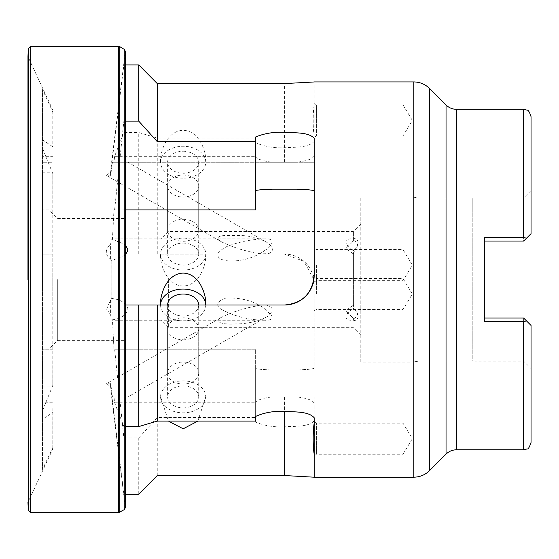 <?xml version="1.0" encoding="UTF-8"?>
<svg xmlns="http://www.w3.org/2000/svg" width="559" height="559" viewBox="0 0 559 559"><rect width="100%" height="100%" fill="white"/><g stroke="black" fill="none" stroke-linecap="round" stroke-linejoin="round"><path stroke-width="0.42" stroke-dasharray="2.79 2.1" d="M314.179 417.755L314.179 396.876L111.954 396.876L123.867 494.184L125.342 494.184M197.879 421.095L205.74 396.876A22.577 15.966 180 0 0 183.163 380.91A22.577 15.966 180 0 0 160.587 396.876L168.455 421.095M314.179 477.141L314.179 396.876L111.8 396.876L127.997 396.876L112.443 396.876L110.612 382.971L106.65 383.558L110.612 386.842L111.8 396.876M160.587 254.093L205.74 254.093C206.648 263.436 199.87 285.586 183.163 286.019C166.456 285.586 159.678 263.436 160.587 254.093L205.74 254.093A22.577 15.966 180 0 1 183.163 270.06A22.577 15.966 180 0 1 160.587 254.093A22.577 15.966 180 0 1 183.163 238.134A22.577 15.966 180 0 1 205.74 254.093M314.179 420.829C308.575 427.055 295.089 426.105 285.572 426.769C274.623 427.397 264.645 425.853 255.638 422.129L255.638 368.563C257.985 369.206 263.603 369.667 272.499 369.953L296.64 369.953C307.75 369.576 313.599 368.975 314.179 368.143L314.179 275.496L314.179 283.699L313.885 279.556L303.984 261.346L284.566 254.093A29.606 29.606 0 0 1 314.179 283.699L314.179 368.143C313.599 368.975 307.75 369.576 296.64 369.953L272.499 369.953C263.603 369.667 257.985 369.206 255.638 368.563L255.638 349.207L113.98 349.207L112.443 319.755C121.065 318.693 126.25 315.108 127.997 308.994C125.887 302.915 120.485 299.407 111.793 298.471L111.947 254.093M314.179 105.043C312.879 111.653 312.879 129.171 314.179 135.795L314.179 81.97L314.179 162.236L111.94 162.236L123.853 64.928L125.342 64.928M160.587 162.236C159.678 152.9 166.456 130.743 183.163 130.31C199.87 130.743 206.648 152.9 205.74 162.236A22.577 15.966 0 0 1 183.163 178.202A22.577 15.966 0 0 1 160.587 162.236A22.577 15.966 0 0 1 183.163 146.276A22.577 15.966 0 0 1 205.74 162.236M314.179 135.795L314.179 162.236L111.786 162.236L127.997 162.236L112.429 162.236L110.612 176.064L106.517 175.477L110.612 172.144L111.786 162.236M125.342 426.58L123.867 426.58L114.616 402.794L113.987 396.876M255.638 421.095L255.638 402.794L114.616 402.794M114.616 349.207L255.638 349.207L255.638 417.489L157.261 417.489L138.751 437.976L123.867 437.976L114.616 349.207L113.98 349.207M114.609 156.317L255.638 156.317L255.638 138.024L157.261 138.024L138.751 132.532L123.853 132.532L114.609 156.317L113.973 162.236M255.638 402.794L255.638 402.061C257.985 399.671 263.603 397.938 272.499 396.876L296.64 396.876C307.75 398.274 313.599 400.524 314.179 403.633M255.638 156.317L255.638 157.051C257.985 159.448 263.603 161.174 272.499 162.236L296.64 162.236C307.75 160.838 313.599 158.588 314.179 155.479M284.566 305.018L125.342 305.018M272.499 189.159C263.603 189.445 257.985 189.906 255.638 190.549L255.638 209.904L113.973 209.904L112.436 239.357L125.342 244.681M125.342 255.218L111.793 260.641L111.947 305.018M314.137 276.873L314.179 190.975C313.599 190.137 307.75 189.536 296.64 189.159M125.342 121.135L123.853 121.135L114.609 209.904L113.973 209.904M125.342 209.904L114.609 209.904M360.807 362.085L360.807 197.027L360.807 362.085L412.123 362.085L412.123 197.027L412.123 362.085L420.026 360.974L420.026 198.138L420.026 360.974L472.208 360.974L472.208 198.138L472.208 360.974L475.164 361.163L475.164 197.949L475.164 361.163L523.65 361.163L531.05 368.563L531.05 325.45L531.05 368.563L531.05 325.45L523.65 318.043L523.65 361.163L523.65 318.043L531.05 325.45M484.415 318.043L484.415 321.607L523.65 321.607L526.522 320.922L523.65 318.043L484.415 318.043L484.415 237.512L484.415 241.069L523.65 241.069L523.65 197.949L523.65 241.069L484.415 241.069L484.415 318.043L523.65 318.043L484.415 318.043L484.415 321.607L484.415 237.512L523.65 237.512L523.65 109.312M314.179 438.696L314.179 421.87L314.179 438.696M314.179 293.999L314.179 310.825L314.179 293.999M314.179 120.416L314.179 103.59L314.179 120.416M314.179 283.699C312.879 272.89 312.879 272.89 314.179 283.699C312.879 272.89 312.879 272.89 314.179 283.699M52.805 447.528L53.014 396.876L42.533 396.876L42.533 469.427L52.805 447.528L52.805 412.486L42.533 419.264L42.533 396.876L53.014 396.876L53.014 402.794L42.533 402.794M52.805 254.093L42.533 254.093L52.805 254.093L52.805 385.382L42.533 410.655L42.533 89.573L53.014 112.436L53.014 162.236L42.533 162.236L53.014 162.236L53.014 156.317L42.533 156.317M53.014 384.236L53.014 254.093L53.014 349.207L42.533 349.207L53.014 349.207L52.805 385.382M157.261 254.093L157.261 138.024M314.179 141.357C308.575 147.842 295.089 147.031 285.572 147.702C274.623 148.345 264.645 146.675 255.638 142.699L255.638 138.024M157.261 475.541L157.261 417.489M255.638 422.129L255.638 417.489M53.014 402.794L52.805 412.486M53.014 156.317L53.014 146.905L42.533 139.827M138.751 494.184L138.751 437.976M123.867 437.976L123.867 494.184M138.751 254.093L138.751 132.532M123.853 132.532L123.86 254.093M123.853 121.135L123.853 64.928M314.179 138.283L314.179 190.975M314.179 265.113L314.179 248.287L314.179 265.113M314.179 275.412L314.137 277.005M52.805 305.018L42.533 305.018L52.805 305.018L52.805 173.646L42.533 148.366L42.533 419.264M53.014 174.792L53.014 305.018L53.014 209.904L42.533 209.904L53.014 209.904L52.805 173.646M484.415 241.069L523.65 241.069L531.05 233.662L523.65 241.069L531.05 233.662L531.05 190.549L531.05 233.662L531.05 190.549L523.65 197.949L420.026 198.138L412.123 197.027L360.807 197.027M42.533 89.573L42.533 148.366M42.533 469.427L42.533 410.655M42.533 279.556L42.533 172.228L42.533 279.556M526.522 238.19L523.65 237.512M123.867 426.58L123.86 305.018M49.933 279.556L49.933 172.228L49.933 279.556M57.332 279.556L57.332 340.62L57.332 279.556M123.951 279.556L123.951 340.62L123.951 279.556M160.957 279.556L160.957 238.847L160.957 279.556M168.364 279.556L168.364 327.665L168.364 279.556M353.407 317.994L353.407 320.265C340.885 321.166 346.657 312.097 353.407 308.491L353.407 253.919L345.776 248.517L353.407 241.118L353.407 231.447L353.407 238.847C340.85 237.966 346.685 247.015 353.407 250.621L353.407 305.2L345.776 310.594L352.477 317.477L354.189 318.469L358.026 315.709L353.407 305.2M221.105 241.635C229.994 246.058 239.846 249.496 250.656 251.934C256.651 253.688 262.779 254.177 269.047 253.402C276.495 250.292 269.529 243.57 265.518 241.635C258.363 237.987 250.076 235.933 240.649 235.465L224.18 235.507C217.004 236.387 215.984 238.427 221.105 241.635L106.517 175.477M221.105 309.162C233.997 316.261 248.496 319.958 264.589 320.265C270.276 320.545 272.75 319.07 272.023 315.856L263.121 307.506C253.947 301.56 243.598 298.408 232.076 298.059C224.557 296.494 211.602 303.299 221.105 309.162M265.518 317.477C256.916 321.711 246.889 323.857 235.43 323.92C227.688 324.737 210.687 322.969 221.105 317.477C231.468 312.334 243.053 308.547 255.847 306.115C261.584 304.459 266.86 304.83 271.681 307.219C272.582 311.789 270.528 315.206 265.518 317.477L127.997 396.876M265.518 249.95C255.959 256.902 244.814 260.599 232.076 261.053C226.695 261.186 215.858 259.76 218.045 253.199C221.741 248.965 226.563 246.072 232.509 244.521C242.599 241.16 253.29 239.266 264.589 238.847C276.377 237.875 272.037 246.351 265.518 249.95M353.407 250.621C361.603 244.388 357.467 237.302 353.407 238.847M353.407 241.118L354.189 240.643L358.026 243.403L353.407 253.919M353.407 308.491C361.603 314.724 357.467 321.809 353.407 320.265M255.638 136.983L255.638 190.549M160.587 305.018A22.577 15.966 0 0 0 183.163 320.985A22.577 15.966 0 0 0 205.74 305.018M167.623 373.063L167.623 305.018A15.547 10.991 0 0 0 183.163 316.01A15.547 10.991 0 0 0 198.711 305.018L198.711 373.063A15.547 10.991 0 0 0 183.163 362.071A15.547 10.991 0 0 0 167.623 373.063A15.547 10.991 0 0 0 183.163 384.047A15.547 10.991 0 0 0 198.711 373.063M316.394 265.113L316.394 280.66L316.394 265.113M402.997 265.113L402.997 280.66L402.997 265.113M255.638 142.699L255.638 157.051M255.638 416.413L255.638 402.061M183.163 151.244A15.547 10.991 0 0 1 198.711 162.236A15.547 10.991 0 0 1 183.163 173.227A15.547 10.991 0 0 1 167.623 162.236A15.547 10.991 0 0 1 183.163 151.244M183.163 243.102A15.547 10.991 180 0 1 198.711 254.093A15.547 10.991 180 0 1 183.163 265.085A15.547 10.991 180 0 1 167.623 254.093A15.547 10.991 180 0 1 183.163 243.102M160.587 396.876A22.577 15.966 180 0 0 183.163 412.835A22.577 15.966 180 0 0 205.74 396.876M183.163 407.867A15.547 10.991 180 0 0 198.711 396.876A15.547 10.991 180 0 0 183.163 385.885A15.547 10.991 180 0 0 167.623 396.876A15.547 10.991 180 0 0 183.163 407.867M183.163 219.289A15.547 10.991 0 0 1 198.711 230.28A15.547 10.991 0 0 1 183.163 241.271A15.547 10.991 0 0 1 167.623 230.28A15.547 10.991 0 0 1 183.163 219.289M183.163 175.065A15.547 10.991 180 0 1 198.711 186.056A15.547 10.991 180 0 1 183.163 197.047A15.547 10.991 180 0 1 167.623 186.056A15.547 10.991 180 0 1 183.163 175.065M183.163 339.823A15.547 10.991 180 0 0 198.711 328.832A15.547 10.991 180 0 0 183.163 317.84A15.547 10.991 180 0 0 167.623 328.832A15.547 10.991 180 0 0 183.163 339.823M314.179 137.241L316.394 135.963L402.997 135.963L412.339 120.416L402.997 104.875L402.997 135.963L402.997 104.875L316.394 104.875L316.394 135.963L316.394 104.875L314.179 103.59M316.394 293.999L316.394 278.452L316.394 293.999M402.997 293.999L402.997 278.452L402.997 293.999M314.179 421.87L316.394 423.149L402.997 423.149L412.339 438.696L402.997 454.236L402.997 423.149L402.997 454.236L316.394 454.236L316.394 423.149L316.394 454.236L314.179 455.522M264.589 238.847L112.038 238.847L112.436 239.357C111.821 237.952 111.213 239.615 110.612 244.353C104.882 249.747 104.882 254.68 110.612 259.152L111.793 260.641L111.388 261.053L232.076 261.053M264.589 320.265L112.038 320.265L112.443 319.755C111.821 321.166 111.213 319.489 110.612 314.724L106.601 309.162L110.612 299.973L111.793 298.471L111.395 298.059L232.076 298.059M53.014 446.564L53.014 412.179M53.014 112.436L53.014 146.905M110.612 172.144L110.612 176.064M110.612 259.152L110.612 244.353M110.612 386.842L110.612 382.971M110.612 299.973L110.612 314.724M284.566 396.876L284.566 411.41M284.566 162.236L284.566 83.577M523.65 449.799L523.65 321.607M413.793 477.183L413.793 81.928M456.507 449.799L456.507 109.312M446.04 454.132L446.04 104.98M429.494 470.678L429.494 88.434M52.805 111.472L52.805 146.598M28.167 279.5L28.167 57.556L28.167 279.5M125.321 279.5L125.342 51.281L111.597 162.236M124.273 49.381L124.273 509.619M27.95 56.494L27.95 502.506M28.355 48.465L28.355 510.535M30.57 46.355L30.57 512.645M118.655 46.355L118.655 512.645M119.801 46.676L119.801 512.323M49.933 172.228L42.533 172.228M49.933 386.884L42.533 386.884M123.951 218.492L57.332 218.492L49.933 211.092M123.951 340.62L57.332 340.62L49.933 348.026M360.807 224.04L353.407 231.447L168.364 231.447L160.957 238.847L123.951 238.847M360.807 335.072L353.407 327.665L168.364 327.665L160.957 320.265L123.951 320.265M313.019 283.623L314.179 283.623M314.179 281.939L316.394 280.66L402.997 280.66L412.339 265.113L402.997 249.573L316.394 249.573L314.179 248.287M198.711 230.28L198.711 162.236M167.623 230.28L167.623 162.236M167.623 186.056L167.623 254.093M198.711 186.056L198.711 254.093M167.623 328.832L167.623 396.876M198.711 328.832L198.711 396.876M313.019 275.496L314.179 275.496M314.179 310.825L316.394 309.539L402.997 309.539L412.339 293.999L402.997 278.452L316.394 278.452L314.179 277.173M354.189 240.643L352.477 241.635M221.105 317.484L106.65 383.558M354.189 318.469L352.477 317.477M265.518 241.635L127.997 162.236M53.014 110.5L27.95 56.606L27.95 502.394L53.014 448.5M111.611 396.876L125.321 507.446"/><path stroke-width="0.84" d="M125.342 494.184L138.751 494.184L157.261 475.541L284.566 475.541L313.885 477.183L413.793 477.183C419.886 477.093 425.119 474.926 429.494 470.678L429.494 88.434L446.04 104.98L446.04 454.132C448.954 451.302 452.441 449.855 456.507 449.799L523.65 449.799L527.109 448.94C528.185 449.366 529.499 447.186 531.05 442.4L531.05 368.563M168.455 421.095L183.163 428.802L197.879 421.095M125.342 64.928L138.751 64.928L157.261 83.577L284.566 83.577L314.179 81.97M314.179 477.141L314.179 417.755C308.575 411.27 295.089 412.081 285.572 411.417C274.623 410.767 264.645 412.437 255.638 416.413L255.638 421.095L157.261 421.095L138.751 426.58L125.342 426.58M125.342 305.018L284.566 305.018A29.606 29.606 0 0 0 314.179 275.412C312.418 293.405 302.545 303.271 284.566 305.018M125.342 244.681L127.997 249.95L125.342 255.218M205.74 305.018C206.648 295.683 199.87 273.526 183.163 273.092C166.456 273.526 159.678 295.683 160.587 305.018A22.577 15.966 0 0 1 183.163 289.052A22.577 15.966 0 0 1 205.74 305.018M296.64 189.159L272.499 189.159L296.64 189.159C307.75 189.536 313.599 190.137 314.179 190.975M125.342 209.904L255.638 209.904L255.638 141.63L157.261 141.63L138.751 121.135L125.342 121.135M531.05 325.45L526.522 320.922L531.05 325.45L531.05 442.4M484.415 318.043L523.65 318.043L526.522 320.922L523.65 321.607L484.415 321.607L484.415 237.512L523.65 237.512L526.522 238.19L523.65 241.069L484.415 241.069M314.179 454.069C312.879 447.466 312.879 429.948 314.179 423.317M157.261 83.577L157.261 141.63M314.179 275.412L314.179 138.283C308.575 132.057 295.089 133.007 285.572 132.35C274.623 131.714 264.645 133.259 255.638 136.983L255.638 141.63M157.261 305.018L157.261 421.095M138.751 64.928L138.751 121.135M314.137 277.005L313.585 281.289M313.648 280.967L314.137 276.873M531.05 190.549L531.05 116.719L531.05 233.662L526.522 238.19M138.751 305.018L138.751 426.58M255.638 190.549C257.985 189.906 263.603 189.445 272.499 189.159M198.711 305.018A15.547 10.991 0 0 0 183.163 294.027A15.547 10.991 0 0 0 167.623 305.018M284.566 411.41L284.566 475.541M523.65 321.607L523.65 449.799M313.885 81.928L413.793 81.928L413.793 477.183M446.04 104.98C448.954 107.81 452.441 109.257 456.507 109.312L523.65 109.312L523.65 237.512M456.507 109.312L456.507 449.799M125.321 507.446L125.321 279.5M124.273 279.5L124.273 49.381L125.342 51.281L125.342 507.719L124.273 509.619L124.273 279.5M27.95 279.5L27.95 56.494L27.95 279.5M27.95 502.506L28.355 510.535L28.355 48.465L27.95 56.494M124.273 509.619L118.655 512.645L30.57 512.645L30.57 46.355L28.355 48.465M118.655 512.645L118.655 46.355L30.57 46.355M119.801 512.323L119.801 46.676L118.655 46.355M523.65 109.312L527.109 110.172C528.241 109.864 529.555 112.045 531.05 116.719M446.04 454.132L429.494 470.678M413.793 81.928C419.886 82.019 425.119 84.185 429.494 88.434M30.57 512.645L28.355 510.535M124.273 49.381L119.801 46.676"/></g></svg>
